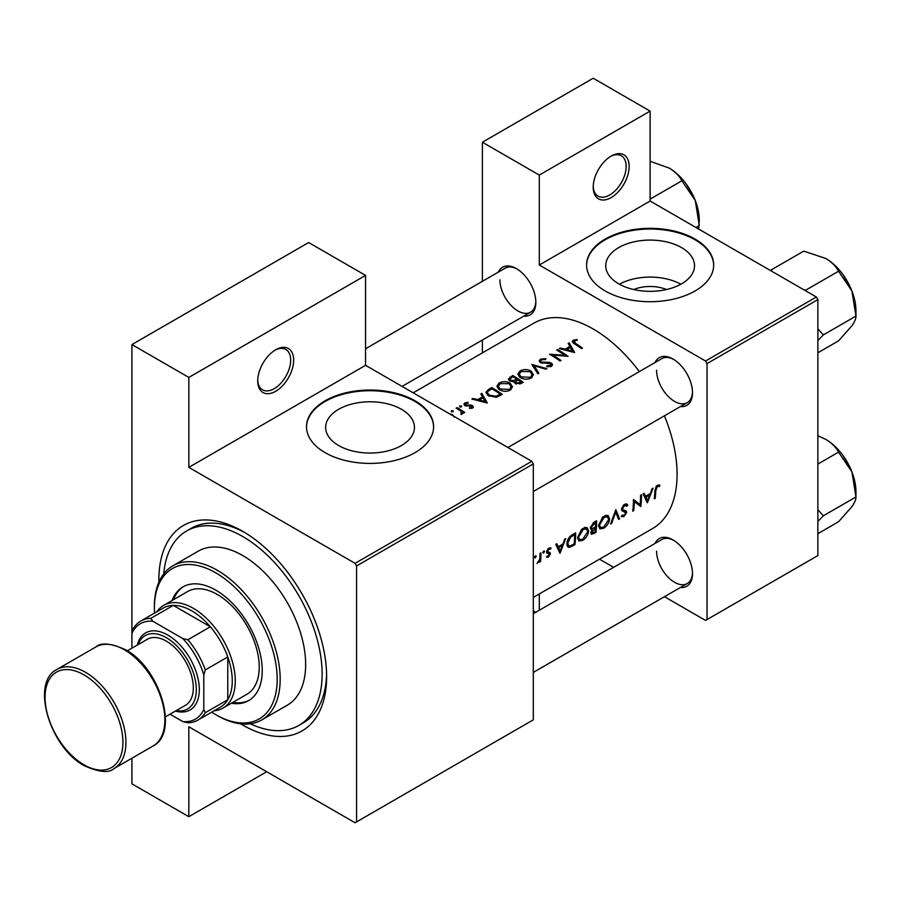 <?xml version="1.0" encoding="UTF-8"?>
<svg xmlns="http://www.w3.org/2000/svg" width="901" height="901" viewBox="0 0 901 901"><rect width="100%" height="100%" fill="white"/><g stroke="black" fill="none" stroke-linecap="round" stroke-linejoin="round"><path stroke-width="1.35" d="M593.218 187.194A25.419 14.675 -60 0 1 611.182 156.076A25.419 14.675 -60 0 1 629.157 166.448A25.419 14.675 -60 0 1 611.182 197.578A25.419 14.675 -60 0 1 593.218 187.194M593.23 186.304A23.302 13.447 120 0 0 598.039 196.136A23.302 13.447 120 0 0 615.991 189.897A23.302 13.447 120 0 0 626.161 166.448A23.302 13.447 120 0 0 621.33 155.783A23.302 13.447 120 0 0 610.416 156.526M257.731 380.886A25.419 14.675 -60 0 1 275.695 349.768A25.419 14.675 -60 0 1 293.67 360.141A25.419 14.675 -60 0 1 275.695 391.271A25.419 14.675 -60 0 1 257.731 380.886M257.742 379.997A23.302 13.447 120 0 0 262.551 389.829A23.302 13.447 120 0 0 280.504 383.578A23.302 13.447 120 0 0 290.674 360.141A23.302 13.447 120 0 0 285.854 349.475A23.302 13.447 120 0 0 274.929 350.219M633.718 289.536A28.134 16.241 180 0 1 666.526 289.536M681.516 283.838A44.397 25.633 0 0 0 694.525 265.716A44.397 25.633 0 0 0 667.112 242.031A44.397 25.633 0 0 0 618.728 247.595A44.397 25.633 0 0 0 605.731 265.716A44.397 25.633 0 0 0 633.133 289.39A44.397 25.633 0 0 0 681.516 283.838M680.841 284.22A44.397 25.633 0 0 0 619.404 284.22M695.054 290.967A63.543 36.682 0 0 0 713.671 265.018A63.543 36.682 0 0 0 674.444 231.129A63.543 36.682 0 0 0 605.19 239.08A63.543 36.682 0 0 0 586.585 265.018A63.543 36.682 0 0 0 625.812 298.918A63.543 36.682 0 0 0 695.054 290.967M713.66 265.367A63.543 36.682 0 0 0 674.162 231.76A63.543 36.682 0 0 0 605.19 239.767A63.543 36.682 0 0 0 586.585 265.367M401.441 445.533A44.397 25.633 0 0 0 414.449 427.412A44.397 25.633 0 0 0 387.047 403.727A44.397 25.633 0 0 0 338.663 409.291A44.397 25.633 0 0 0 325.655 427.412A44.397 25.633 0 0 0 353.068 451.097A44.397 25.633 0 0 0 401.441 445.533M414.989 452.662A63.543 36.682 0 0 0 433.595 426.725A63.543 36.682 0 0 0 394.368 392.825A63.543 36.682 0 0 0 325.126 400.776A63.543 36.682 0 0 0 306.509 426.725A63.543 36.682 0 0 0 345.736 460.614A63.543 36.682 0 0 0 414.989 452.662M433.595 427.063A63.543 36.682 0 0 0 394.097 393.455A63.543 36.682 0 0 0 325.126 401.474A63.543 36.682 0 0 0 306.509 427.063M655.038 543.438A27.537 15.903 60 0 1 673.036 539.913A27.537 15.903 60 0 1 692.509 573.633A27.537 15.903 60 0 1 680.458 587.463M673.802 540.375A25.419 14.675 -120 0 0 661.83 539.519L533.302 613.716M655.038 362.54A27.537 15.903 60 0 1 673.036 359.015A27.537 15.903 60 0 1 692.509 392.735A27.537 15.903 60 0 1 680.458 406.565M673.802 359.476A25.419 14.675 -120 0 0 661.83 358.621L507.882 447.493M498.377 272.091A27.537 15.903 60 0 1 516.374 268.566A27.537 15.903 60 0 1 535.847 302.285A27.537 15.903 60 0 1 523.796 316.116M517.14 269.027A25.419 14.675 -120 0 0 505.168 268.171L365.558 348.777M158.903 582.159A118.617 68.476 60 0 1 158.88 579.771A118.617 68.476 60 0 1 242.752 531.353A118.617 68.476 60 0 1 326.624 676.617A118.617 68.476 60 0 1 240.691 723.83M245.027 532.705A112.253 64.816 -120 0 0 191.113 528.38L186.62 530.982A112.253 64.816 -120 0 0 163.723 573.881M533.302 597.408L652.515 528.583A118.617 68.476 -120 0 0 677.079 474.275A118.617 68.476 -120 0 0 664.431 415.823M659.904 485.279L658.586 484.952L656.187 486.349L654.869 490.955A118.617 68.476 60 0 1 654.272 498.794L655.218 498.253A118.617 68.476 -120 0 0 655.804 490.538L657.325 486.619L659.341 486.529L659.904 485.279M647.425 502.747L653.056 488.151L652.031 488.747L650.364 493.511L645.612 496.248L644.125 493.309L643.111 493.894L647.2 502.623M640.836 506.553A118.617 68.476 -120 0 0 641.489 494.829L640.555 495.37A118.617 68.476 60 0 1 640.149 504.639L633.426 499.481A118.617 68.476 60 0 1 632.772 511.205L633.707 510.664A118.617 68.476 -120 0 0 634.338 501.497L639.755 505.923M621.251 516.318L623.841 516.633L626.702 512.489L626.263 511.058L622.839 509.673L622.501 508.727L624.596 505.517L626.859 506.182L627.76 505.067L625.88 503.839L623.312 505.326L621.566 509.256L622.535 511.16L625.26 512.027L621.622 509.921L625.756 513.074L624.078 515.417L622.174 515.124L621.251 516.318L621.78 516.791M626.814 504.053L625.88 503.839M624.359 504.425L626.859 506.182M621.577 509.009L623.233 509.966L621.577 508.952M619.595 518.818L615.822 509.651L610.596 524.01L611.599 523.436L615.721 512.241L618.593 519.393L619.595 518.818L618.052 517.917M609.617 519.044L608.175 515.597L606.035 515.304L602.487 517.354L598.591 525.463L599.829 528.853L603.636 528.301C607.06 526.038 609.053 522.952 609.617 519.044L608.603 518.469M595.944 532.468A118.617 68.476 -120 0 0 596.597 520.744L593.77 522.389L590.369 527.727L591.056 529.484L592.25 529.574L590.853 532.739L591.394 534.316L595.944 532.468L594.998 531.928M588.646 531.151L587.204 527.704L585.064 527.412L581.517 529.45L577.62 537.57L578.859 540.96L582.665 540.409C586.101 538.134 588.083 535.059 588.646 531.151L587.643 530.576M574.973 544.576A118.617 68.476 -120 0 0 575.638 532.851L572.383 534.732C569.06 536.726 567.225 539.688 566.875 543.63L568.002 547.132L569.578 547.312L574.973 544.576L574.027 544.035M560.05 553.191L565.682 538.595L564.657 539.192L563.001 543.945L558.248 546.693L556.762 543.742L555.737 544.339L559.836 553.068M546.896 553.135L549.272 553.811L548.416 556.154L547.155 556.03L546.468 557.122L548.337 557.201L550.432 553.856L550.151 552.73L547.515 551.412L548.889 549.216L550.398 549.261L551.029 548.09L548.033 548.788L546.58 551.998L547.098 553.304M550.601 547.842L549.711 547.819M548.686 548.27L550.398 549.261M549.621 552.426L547.831 552.144M548.416 556.154L547.357 556.176M546.648 552.64L549.272 553.811M543.708 551.13L544.576 551.626L544.181 551.018L543.247 551.547L542.83 552.64L543.697 553.135L544.181 551.018M542.83 552.64L543.697 553.135L542.83 552.64M540.6 561.514A118.617 68.476 -120 0 0 540.96 552.876L540.014 553.417A118.617 68.476 60 0 1 539.981 556.367L539.688 559.431L536.985 563.474L539.755 560.816A118.617 68.476 60 0 1 539.665 562.055L540.6 561.514L539.744 561.019M535.374 555.94L536.253 556.435L535.847 555.827L534.912 556.367L534.496 557.449L535.363 557.944L535.847 555.827M534.496 557.449L535.363 557.944L534.496 557.449M639.338 371.606A118.617 68.476 -120 0 0 533.91 323.132L413.199 392.825M576.978 339.474L573.239 340.229L572.18 341.603L574.466 343.844A118.617 68.476 60 0 1 581.55 348.608L582.485 348.068A118.617 68.476 -120 0 0 575.514 343.36L574.264 340.882L577.226 340.274L576.978 339.474L576.978 340.296M573.7 343.349L574.264 340.882M568.159 343.472L569.916 346.412L565.164 349.16L560.253 348.034L559.239 348.631L574.692 352.573L569.184 342.887L568.159 343.472M550.646 363.711L550.443 365.524L547.053 365.761L546.839 366.707L551.412 366.358L552.561 364.736L551.547 363.137L549.362 362.382L541.253 362.033L540.577 361.042L541.535 359.781L545.578 359.499L545.938 358.666L540.454 359.161L539.181 360.918L540.296 362.574L550.646 363.711L551.164 366.482M546.873 368.633L531.815 364.454L537.863 373.825L538.877 373.251L534.102 365.738L545.86 369.207L546.873 368.633M510.124 383.162C506.463 381.247 502.803 381.191 499.131 383.015L496.845 386.191L499.154 389.559C502.848 391.665 506.542 391.856 510.248 390.122L512.489 386.788L510.124 383.162L510.124 384.468M502.24 394.39A118.617 68.476 -120 0 0 491.766 387.576L488.511 389.457L485.876 392.419L488.263 395.674L496.428 397.262L502.24 394.39M468.07 402.308L464.837 402.972L463.88 404.256L464.803 405.574L471.64 406.16L471.685 407.41L469.545 407.646L469.567 408.446L472.62 408.052L473.442 406.914L471.02 405.022L465.704 405.011L465.828 403.49L468.148 403.096L468.07 402.308L468.07 403.085M465.704 405.957L465.828 403.49M471.64 406.16L471.685 408.378M461.447 405.934L459.701 405.934L459.701 406.948L461.447 406.959L461.447 405.934M459.701 405.934L459.701 406.948L459.701 405.934M464.747 412.433A118.617 68.476 -120 0 0 457.089 407.601L456.143 408.142A118.617 68.476 60 0 1 458.722 409.673L461.177 411.43L460.985 414.437L462.067 414.145L462.675 412.207A118.617 68.476 60 0 1 463.801 412.973L464.747 412.433M462.821 412.962L462.675 413.548M461.785 412.59L461.312 414.392M454.228 417.084L452.561 414.708L449.351 413.705M453.113 410.755L451.367 410.743L451.367 411.757L453.113 411.768L453.113 410.755M451.367 410.743L451.367 411.757L451.367 410.743M480.785 393.917L482.553 396.857L477.8 399.594L472.89 398.479L471.865 399.064L487.328 403.006L481.81 393.32L480.785 393.917M514.223 382.429L514.223 381.371L515.237 383.567L521.172 383.466L523.211 382.283A118.617 68.476 -120 0 0 512.725 375.48L508.322 379.084L509.527 380.83L514.111 381.9M531.094 371.054C527.434 369.14 523.774 369.083 520.102 370.908L517.816 374.084L520.125 377.451C523.819 379.558 527.513 379.749 531.207 378.026L533.46 374.681L531.094 371.054L531.094 372.361M568.103 356.368A118.617 68.476 -120 0 0 557.618 349.554L556.683 350.095A118.617 68.476 60 0 1 564.916 355.321L549.554 354.217A118.617 68.476 60 0 1 560.039 361.031L560.985 360.479A118.617 68.476 -120 0 0 552.73 354.994L568.103 356.368M664.454 596.699L705.539 620.417L817.871 555.568L817.871 299.605L707.037 363.599L705.539 361.008L539.294 265.018L650.128 201.036L650.128 111.105L593.207 78.241L482.384 142.234L482.384 281.326M705.539 361.008L816.374 297.015L650.128 201.036M356.571 821.892L533.302 719.854L533.302 463.902L356.571 565.941L356.571 821.892L355.073 822.759L188.827 726.769L188.827 816.7L131.918 783.847L131.918 758.214M482.384 352.888L482.384 340.026M613.626 567.348L599.492 559.194M707.037 619.55L707.037 363.599M650.128 111.105L539.294 175.087L539.294 265.018M539.294 175.087L482.384 142.234M535.746 612.308L533.302 610.901M539.294 593.95L539.294 610.259M816.374 297.015L817.871 299.605M656.57 551.153A25.419 14.675 -120 0 0 667.664 576.73A25.419 14.675 -120 0 0 687.249 583.544A25.419 14.675 -120 0 0 692.497 572.743M499.909 279.806A25.419 14.675 -120 0 0 511.002 305.383A25.419 14.675 -120 0 0 530.588 312.196A25.419 14.675 -120 0 0 535.836 301.396M656.57 370.255A25.419 14.675 -120 0 0 667.664 395.832A25.419 14.675 -120 0 0 687.249 402.646A25.419 14.675 -120 0 0 692.497 391.845M356.571 565.941L355.073 563.339L188.827 467.36L188.827 377.429L131.918 344.576L308.649 242.538L365.558 275.402L365.558 365.322L188.827 467.36M355.073 563.339L531.804 461.312L365.558 365.322M170.041 714.2L182.835 721.588A55.074 31.794 -120 0 0 203.806 709.481L205.304 712.714A57.191 33.022 60 0 1 197.95 720.09L220.418 707.127A57.191 33.022 -120 0 0 227.773 699.739L227.773 656.953A57.191 33.022 -120 0 0 210.35 626.781L173.296 605.393L150.839 618.368L152.888 621.273A55.074 31.794 -120 0 0 131.918 633.38L131.918 344.576M531.804 461.312L533.302 463.902M250.275 723.785A112.253 64.816 -120 0 0 298.873 725.418L303.367 722.816A112.253 64.816 -120 0 0 326.59 673.971M266.707 771.74L188.827 816.7M188.827 377.429L365.558 275.402M452.561 415.552L452.561 414.708M457.089 408.694L457.089 407.601M464.837 405.596L464.837 402.972M466.695 406.126L466.695 405.304M468.644 406.002L468.644 405.123M471.02 405.9L471.02 405.022M472.552 408.097L472.552 405.585M472.89 399.289L472.89 398.479M477.8 400.438L477.8 399.594M482.553 398.152L482.553 396.857M481.81 395.607L481.81 393.32M485.222 401.598L479.377 399.988L483.116 397.825L485.222 402.488M479.377 400.844L479.377 399.988M491.766 388.827L491.766 387.576M491.901 388.759A118.617 68.476 60 0 1 500.224 394.165L495.978 396.249L489.209 395.134L487.385 392.678L487.959 391.338L491.901 388.759M500.224 395.562L500.224 394.165M495.978 397.352L495.978 396.249M489.209 396.226L489.209 395.134M499.131 384.445L499.131 383.015M509.121 389.378L500.1 389.018L498.253 386.338L500.246 383.612L509.189 383.713L511.047 386.529L509.121 390.662M500.1 390.099L500.1 389.018M512.725 376.731L512.725 375.48M509.898 378.724L509.898 377.114M521.195 382.058L516.16 383.004L515.473 381.911L517.838 379.76A118.617 68.476 60 0 1 521.195 382.058L521.195 383.454M519.922 384.074L519.922 382.801M516.16 384.051L516.16 383.004M516.757 379.062L514.054 380.47L510.462 380.278L509.763 379.208L512.86 376.652A118.617 68.476 60 0 1 516.757 379.062L516.757 380.402M514.054 381.405L514.054 380.47M510.462 381.281L510.462 380.278M520.102 372.35L520.102 370.908M530.092 377.271L521.071 376.911L519.213 374.23L521.217 371.516L530.16 371.606L532.018 374.433L530.092 378.566M521.071 377.992L521.071 376.911M534.102 367.822L534.102 365.738M540.454 362.652L540.454 359.161M541.253 362.99L541.253 362.033M542.661 363.283L542.661 362.461M549.362 363.238L549.362 362.382M551.547 366.268L551.547 363.137M547.053 366.741L547.053 365.761M550.443 366.752L550.443 365.524M557.618 350.647L557.618 349.554M552.73 356.12L552.73 354.994M564.916 356.109L564.916 355.321M560.253 348.845L560.253 348.034M565.164 350.005L565.164 349.16M569.916 347.718L569.916 346.412M569.184 345.162L569.184 342.887M572.597 351.153L566.74 349.554L570.491 347.392L572.597 352.043M566.74 350.399L566.74 349.554M573.239 343.022L573.239 340.229M654.385 497.769L655.218 498.253M657.336 485.369L659.341 486.529M656.829 485.718L658.012 486.394M656.412 486.089L657.325 486.619M556.401 545.623L558.248 546.693M560.231 550.995L558.688 547.617L562.438 545.454L560.231 550.995L558.507 550.004M556.874 546.569L558.688 547.617M561.413 544.868L562.438 545.454M546.93 556.39L548.337 557.201M548.675 548.27L550.139 549.126M548.078 548.743L548.889 549.216M546.738 550.962L547.515 551.412M546.603 551.637L550.432 553.856M567.078 545.871L569.578 547.312M574.68 534.631A118.617 68.476 60 0 1 574.162 543.956L570.232 545.916L568.722 545.815L567.81 543.089L570.479 537.368L574.68 534.631L573.622 534.011M566.977 542.605L567.81 543.089M569.623 536.861L570.479 537.368M581.596 539.789L582.665 540.409M582.756 539.271L579.557 539.71L578.555 537.03L583.307 529.349L586.585 528.988L587.7 531.703L582.756 539.271M577.732 536.557L578.555 537.03M582.316 528.774L583.307 529.349M590.425 528.527L592.25 529.574M595.133 531.849L593.849 532.581L591.799 532.176L595.437 528.144A118.617 68.476 60 0 1 595.133 531.849M590.898 532.378L592.058 533.043L591.045 531.748M593.782 527.918L594.806 528.515M594.435 527.569L595.437 528.144M595.516 526.95L592.937 528.301L591.777 528.29L591.304 527.175L595.651 522.524A118.617 68.476 60 0 1 595.516 526.95M590.504 526.713L591.304 527.175M593.275 522.693L594.311 523.301M594.581 521.916L595.651 522.524M602.566 527.682L603.636 528.301M603.726 527.164L600.528 527.603L599.525 524.923L604.278 517.242L607.556 516.881L608.671 519.595L603.726 527.164M598.703 524.45L599.525 524.923M603.287 516.667L604.278 517.242M615.034 511.836L615.721 512.241M610.979 523.076L611.599 523.436M625.677 503.862L627.76 505.067M623.661 504.977L624.596 505.517M621.701 508.265L622.501 508.727M621.566 509.527L626.702 512.489M621.881 515.507L623.841 516.633M621.825 510.462L623.864 511.633M633.414 500.967L634.338 501.497M632.885 510.191L633.707 510.664M633.426 500.505L640.149 504.639M643.764 495.19L645.612 496.248M647.594 500.562L646.062 497.183L649.801 495.021L647.594 500.562L645.871 499.559M644.238 496.124L646.062 497.183M648.776 494.424L649.801 495.021M231.354 703.253A65.66 37.91 -120 0 0 248.62 700.629A65.66 37.91 -120 0 0 258.688 648.01A65.66 37.91 -120 0 0 215.789 590.144A65.66 37.91 -120 0 0 182.959 586.9A65.66 37.91 -120 0 0 172.046 600.539M183.714 586.483A65.66 37.91 -120 0 0 173.544 599.672M211.701 712.15A86.845 50.141 -120 0 0 215.789 714.662A86.845 50.141 -120 0 0 277.193 679.208A86.845 50.141 -120 0 0 215.789 572.856A86.845 50.141 -120 0 0 154.386 608.31A86.845 50.141 -120 0 0 154.521 613.097M217.287 715.529L215.789 714.662L217.287 715.529A88.962 51.357 60 0 0 261.763 719.933L287.228 705.235A88.962 51.357 -120 0 0 300.866 633.955A88.962 51.357 -120 0 0 242.752 555.557A88.962 51.357 -120 0 0 198.265 551.153L172.812 565.851A88.962 51.357 60 0 1 217.287 570.265A88.962 51.357 60 0 1 275.402 648.652A88.962 51.357 60 0 1 261.763 719.933M298.873 725.418A112.253 64.816 -120 0 0 316.082 635.464A112.253 64.816 -120 0 0 242.752 536.534A112.253 64.816 -120 0 0 186.62 530.982M156.875 611.734A59.308 34.238 60 0 1 163.667 605.371L187.633 591.529A59.308 34.238 60 0 1 217.287 594.469A59.308 34.238 60 0 1 256.03 646.738A59.308 34.238 60 0 1 246.942 694.254L222.975 708.096A59.308 34.238 60 0 1 214.066 710.788M154.386 608.31L154.386 606.576A88.962 51.357 60 0 1 172.812 565.851M232.852 702.386A65.66 37.91 -120 0 0 249.363 700.178M803.444 289.559L805.933 290.054L838.549 271.235L851.907 290.967A42.629 24.609 -120 0 1 855.95 310.699L855.95 316.082C856.153 318.256 854.812 321.488 851.907 325.768L838.549 340.848L817.871 352.787M817.871 340.555L823.345 334.913L855.95 316.082L851.907 290.967A42.629 24.609 -120 0 0 825.812 258.486C831.769 262.157 836.027 266.403 838.549 271.235M823.345 334.913L817.871 328.809M771.999 271.404L771.132 269.962L803.737 251.131L825.812 258.486M771.132 269.962L770.535 270.559M817.871 521.454L823.345 515.811L817.871 509.707M817.871 533.685L838.549 521.747L851.907 506.666C854.812 502.386 856.153 499.154 855.95 496.98L823.345 515.811M851.907 471.865L855.95 496.98L855.95 491.597A42.629 24.609 -120 0 0 851.907 471.865A42.629 24.609 -120 0 0 825.812 439.384C831.769 443.055 836.027 447.301 838.549 452.133L851.907 471.865M817.871 464.071L838.549 452.133M817.871 435.757L825.812 439.384M650.128 199.121L681.888 180.786L695.257 200.518A42.629 24.609 -120 0 1 699.289 220.249L698.669 229.057M696.011 227.525L699.289 225.633L695.257 200.518A42.629 24.609 -120 0 0 669.15 168.048C675.119 171.708 679.365 175.954 681.888 180.786M650.128 161.313L669.15 168.048M163.667 605.371A59.308 34.238 60 0 1 209.37 621.262A59.308 34.238 60 0 1 235.262 680.942A59.308 34.238 60 0 1 222.975 708.096M205.304 712.714L227.773 699.739A57.191 33.022 -120 0 0 232.267 680.942A57.191 33.022 -120 0 0 227.773 656.953L205.304 669.927L203.806 674.894A55.074 31.794 -120 0 0 182.835 638.572L152.888 621.273M182.835 638.572L187.881 639.755L210.35 626.781A57.191 33.022 -120 0 0 173.296 605.393A57.191 33.022 -120 0 0 163.227 608.074L140.77 621.037A57.191 33.022 60 0 1 150.839 618.368M140.77 621.037A57.191 33.022 60 0 0 133.416 628.425L131.918 633.38L131.918 648.157M197.95 720.09A57.191 33.022 60 0 1 187.881 722.771L182.835 721.588M203.806 709.481L203.806 674.894M187.881 639.755A57.191 33.022 60 0 1 205.304 669.927M176.191 710.641A42.358 24.462 -120 0 0 195.9 683.589A42.358 24.462 -120 0 0 166.37 637.705A42.358 24.462 -120 0 0 138.067 644.609M137.346 645.026A44.476 25.678 60 0 1 167.868 635.115A44.476 25.678 60 0 1 199.076 685.03A44.476 25.678 60 0 1 175.47 711.058M127.323 650.815L147.302 639.282A38.124 22.007 60 0 1 166.37 641.163A38.124 22.007 60 0 1 191.271 674.759A38.124 22.007 60 0 1 185.426 705.314L165.446 716.847M488.511 390.843L488.511 389.457M499.492 395.967L499.492 394.593M516.138 380.83L516.138 379.422M546.22 363.294L546.22 362.439M575.514 344.497L575.514 343.36M654.914 490.02L655.804 490.538M571.876 545.229L572.856 545.803M572.417 534.71L573.486 535.329M592.858 533.054L593.894 533.651M85.494 672.292A57.191 33.022 60 0 1 122.851 722.692A57.191 33.022 60 0 1 114.078 768.519C108.976 773.238 99.099 772.326 84.424 765.782C50.084 747.841 30.138 682.496 56.898 669.466A57.191 33.022 60 0 1 85.494 672.292M83.996 764.814A55.074 31.794 -120 0 0 122.93 742.334A55.074 31.794 -120 0 0 83.996 674.883A55.074 31.794 -120 0 0 45.05 697.374A55.074 31.794 -120 0 0 83.996 764.814M95.833 646.974C100.878 642.255 110.767 643.168 125.487 649.711C159.837 667.652 179.783 732.997 153.024 746.028A57.191 33.022 -120 0 0 161.786 700.212A57.191 33.022 -120 0 0 124.428 649.812A57.191 33.022 -120 0 0 95.833 646.974L56.898 669.466M461.785 412.669L461.785 414.269M472.068 406.835L472.068 408.288M465.243 404.301L465.243 405.799M487.385 392.678L487.385 395.032M498.253 386.338L498.253 388.883M511.047 386.529L511.047 389.57M515.473 381.911L515.473 383.702M509.763 379.208L509.763 380.965M519.213 374.23L519.213 376.776M532.018 374.433L532.018 377.474M540.577 361.042L540.577 362.72M568.677 545.792L566.875 544.756M579.557 539.71L577.631 538.584M586.585 528.988L584.265 527.648M591.777 528.29L590.38 527.49M600.528 527.603L598.591 526.477M607.556 516.881L605.224 515.541M533.302 491.518L687.249 402.646M842.976 274.591L850.589 287.779M687.249 583.544L533.302 672.416M842.976 455.489L850.589 468.678M686.314 184.153L693.928 197.33M153.024 746.028L114.078 768.519M530.588 312.196L402.06 386.405"/></g></svg>
